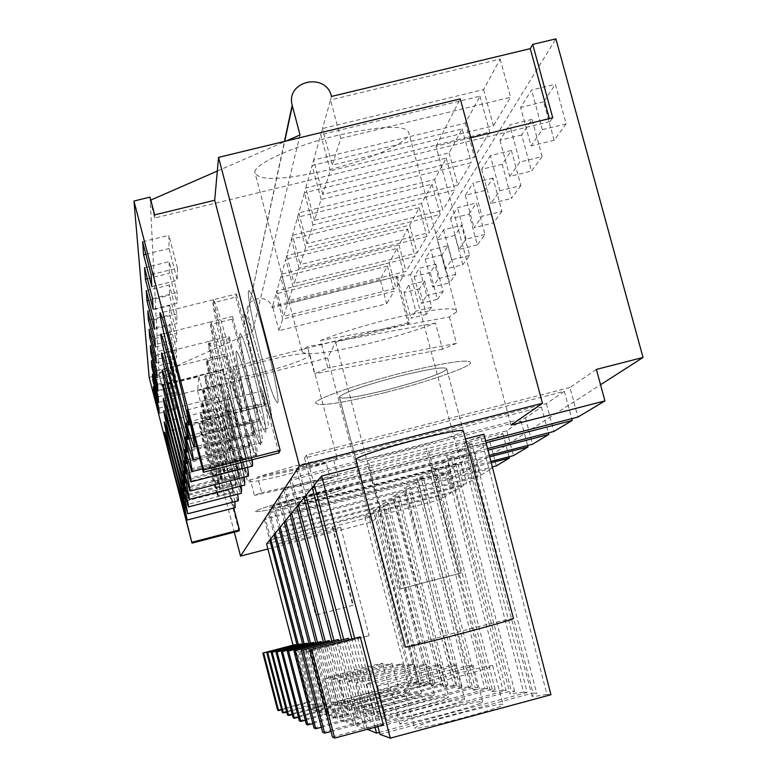 <?xml version="1.0" encoding="UTF-8"?>
<svg xmlns="http://www.w3.org/2000/svg" width="777" height="777" viewBox="0 0 777 777"><rect width="100%" height="100%" fill="white"/><g stroke="black" fill="none" stroke-linecap="round" stroke-linejoin="round"><path stroke-width="0.58" stroke-dasharray="3.88 2.91" d="M596.377 369.405L569.929 387.519L577.942 417.055M569.929 387.519L306.429 455.118L304.526 458.032L564.325 391.355L546.377 403.642L298.436 467.365L296.756 469.939L541.423 407.041L525.466 417.968L291.346 478.224L289.85 480.526L521.046 420.998L506.779 430.759L285.023 487.927L283.683 489.986L502.806 433.479L489.976 442.268L279.341 496.639L278.137 498.494L486.392 444.726L474.776 452.68L274.213 504.506L273.115 506.186L471.532 454.904L460.975 462.13L269.561 511.645L268.56 513.17L458.022 464.151L448.387 470.745L265.316 518.152L264.403 519.551L445.677 472.601L434.469 480.273L463.5 472.756L600.553 384.741M470.775 137.782L436.004 146.27L510.994 425.097M357.818 466.695L367.638 464.16L368.696 463.102L465.472 438.956M550.932 694.716L546.882 694.327L480.701 436.519L483.896 434.207M480.701 436.519C471.26 439.646 465.85 441.792 464.481 442.987C463.51 443.978 465.87 444.017 471.59 443.123L468.648 445.25L532.973 693.016L536.722 693.375L471.59 443.123M485.606 440.87L314.296 485.071L306.429 455.118M267.91 548.97L370.969 522.134L381.352 514.947L439.656 499.776L451.097 492.929L375.757 512.519L364.831 516.948L370.454 516.355L369.172 517.288L411.14 681.507L412.781 681.662L370.454 516.355M266.598 543.968L369.172 517.288M355.973 459.731C361.247 460.188 377.272 457.022 404.05 450.242C436.829 441.589 456.614 435.256 463.403 431.245M307.76 537.422C326.728 532.41 337.723 529.137 340.753 527.602C340.015 527.059 330.283 529.186 311.558 533.984C292.317 539.063 281.284 542.346 278.467 543.832C279.458 544.308 289.219 542.171 307.76 537.422M304.526 458.032L312.276 487.558M379.399 732.361L527.146 692.462L464.452 448.29L486.081 442.705M564.325 391.355L571.726 418.657M546.377 403.642L553.894 431.439M487.587 448.572L451.01 458.022L453.613 456.138C448.154 457.041 445.852 457.051 446.707 456.186L510.149 694.007C509.081 693.735 510.576 692.831 514.636 691.287L511.324 690.967L451.01 458.022L305.817 495.532L298.436 467.365M296.756 469.939L304.04 497.736M341.21 639.869L364.432 728.709L506.177 690.481L447.299 460.712L488.005 450.184M541.423 407.041L548.387 432.857M525.466 417.968L532.536 444.211M489.345 455.39L435.363 469.347L437.684 467.676C432.459 468.57 430.215 468.638 430.963 467.861L490.627 691.977L495.085 689.432L492.132 689.16L435.363 469.347L298.31 504.807L291.346 478.224M289.85 480.526L296.727 506.769M331.769 640.908L353.681 724.786L487.548 688.723L432.061 471.746L489.714 456.827M521.046 420.998L527.641 445.483M506.779 430.759L513.461 455.623M490.909 461.47L421.387 479.467L423.465 477.972C418.453 478.865 416.287 478.962 416.948 478.273L473.251 690.17L477.651 687.791L475.009 687.538L421.387 479.467L291.608 513.082L285.023 487.927M283.683 489.986L290.19 514.84M323.339 641.841L344.075 721.279L470.901 687.15L418.424 481.623L491.239 462.752M502.806 433.479L509.061 456.759M489.976 442.268L496.309 465.889M486.392 444.726L492.336 466.919L408.828 488.568L410.693 487.218C405.895 488.092 403.787 488.228 404.37 487.606L457.672 688.558L462.004 686.314L459.634 686.091L408.828 488.568L285.586 520.522L279.341 496.639M278.137 498.494L284.304 522.105M315.753 642.676L335.431 718.133L455.924 685.732L406.157 490.501L492.608 468.084L480.798 475.165L397.484 496.785L399.174 495.561C394.551 496.425 392.502 496.581 393.026 496.017L443.638 687.101L447.892 684.974L445.745 684.77L397.484 496.785L280.147 527.233L274.213 504.506M474.776 452.68L480.798 475.165M273.115 506.186L278.992 528.671M308.906 643.443L327.632 715.287L442.385 684.459L395.056 498.543L477.486 477.146L466.715 483.595L387.179 504.244L388.714 503.137L382.75 503.651L430.914 685.78L435.091 683.77L433.139 683.585L387.179 504.244L275.213 533.323L269.561 511.645M471.532 454.904L477.486 477.146M460.975 462.13L466.715 483.595M268.56 513.17L274.164 534.634M302.68 644.133L320.542 712.703L430.089 683.294L384.965 505.846L463.694 485.402L453.855 491.278L377.777 511.052L379.186 510.033L373.387 510.596L419.347 684.576L423.436 682.662L421.658 682.497L377.777 511.052L270.717 538.879L265.316 518.152M458.022 464.151L463.694 485.402M448.387 470.745L453.855 491.278M264.403 519.551L269.755 540.073M445.677 472.601L451.097 492.929M439.656 499.776L434.469 480.273M149.165 377.418L159.042 374.941L161.878 385.926L198.825 376.631L197.562 390.744L327.622 357.925L335.683 342.181L408.294 323.902L396.095 278.147L397.057 276.505L272.154 307.663C268.725 292.152 243.405 298.018 247.542 313.393L284.703 141.365M463.5 472.756L410.547 274.534L396.095 278.147M335.683 342.181L381.352 514.947M410.547 274.534L555.905 38.85M554.127 140.268L543.657 101.865L555.361 84.256L566.171 123.854L554.127 140.268L531.05 145.921L520.6 107.469L531.575 90.025L555.361 84.256M462.762 264.763L454.885 235.46L461.596 225.359L469.667 255.361L462.762 264.763L445.153 269.163L437.286 239.831L443.58 229.827L461.596 225.359M448.106 245.658L455.788 274.271L449.514 282.828L442.006 254.846L448.106 245.658L430.924 249.932L438.597 278.564L432.702 287.034L449.514 282.828M520.891 185.557L511.431 198.446L502.185 164.287L511.373 150.447L520.891 185.557L499.796 190.754L490.909 203.516L511.431 198.446M542.142 156.595L531.507 171.086L521.688 134.926L532.022 119.376L542.142 156.595L519.784 162.082L509.78 176.437L531.507 171.086M469.065 214.122L476.476 202.972L484.974 234.499L477.35 244.891L469.065 214.122L450.582 218.696L457.546 207.644L476.476 202.972M501.952 211.354L493.482 222.902L484.741 190.53L492.977 178.137L501.952 211.354L481.993 216.297L474.028 227.729L493.482 222.902M435.829 264.141L443.152 291.482L437.422 299.3L430.254 272.533L435.829 264.141L419.405 268.23L426.728 295.6L421.338 303.341L437.422 299.3M424.601 281.041L431.604 307.226L426.34 314.394L419.483 288.733L424.601 281.041L408.867 284.974L415.87 311.179L410.926 318.269L426.34 314.394M436.004 146.27L460.266 98.873M331.507 96.435L330.526 99.912L500.203 59.091L483.576 89.608L322.474 128.564L320.746 134.722L480.011 96.163L465.326 123.106L313.646 159.994L312.111 165.443L462.16 128.924L449.106 152.884L305.798 187.908L304.438 192.764L446.28 158.081L434.596 179.536L298.786 212.869L297.562 217.23L432.061 184.188L421.532 203.516L292.482 235.305L291.375 239.248L419.24 207.721L409.712 225.213L286.781 255.604L285.781 259.178L407.634 229.03L398.97 244.93L281.604 274.048L280.682 277.292L397.076 248.417L389.17 262.937L276.874 290.87L276.039 293.842L387.432 266.123L380.176 279.448L386.635 303.729L278.953 330.711L282.682 319.124L394.124 291.249L386.635 303.729M380.176 279.448L272.542 306.293L272.154 307.663M150.806 200.077L150.204 200.349L154.788 217.997L550.135 121.513L549.349 118.619M550.135 121.513L552.748 117.793M154.788 217.997L154.662 214.889M337.772 135.315C295.221 145.435 255.623 163.228 254.778 172.018C257.498 181.099 281.497 180.526 326.787 170.309C367.317 160.606 406.925 143.454 409.149 134.071C408.197 124.679 384.401 125.087 337.772 135.315M298.3 644.424L315.685 710.926L421.658 682.497M320.542 712.703L315.685 710.926M286.723 712.043L316.666 704.02L301.146 644.541M316.666 704.02L315.316 703.593L299.776 644.036M304.098 643.764L322.3 713.344L433.139 683.585M327.632 715.287L322.3 713.344M292.288 714.519L323.475 706.157L307.216 643.89M323.475 706.157L321.999 705.691L305.711 643.337M310.46 643.026L329.565 715.986L445.745 684.77M335.431 718.133L329.565 715.986M298.436 717.239L330.973 708.507L313.898 643.171M330.973 708.507L329.331 707.993L312.237 642.56M317.472 642.22L337.568 718.91L459.634 686.091M344.075 721.279L337.568 718.91M305.244 720.24L339.248 711.11L321.27 642.385M339.248 711.11L337.441 710.537L319.434 641.705M325.242 641.336L346.445 722.144L475.009 687.538M353.681 724.786L346.445 722.144M312.849 723.562L348.446 713.995L329.467 641.52M348.446 713.995L346.435 713.364L327.428 640.753M333.906 640.345L356.332 725.747L492.132 689.16M364.432 728.709L356.332 725.747M321.377 727.272L358.721 717.22L338.626 640.559M358.721 717.22L356.468 716.511L336.334 639.694M375.009 727.223L351.845 638.713M343.609 639.238L367.288 729.302M331.021 731.429L370.279 720.852L348.931 639.481M370.279 720.852L367.735 720.056L346.348 638.509M354.555 637.985L377.845 726.456M383.382 724.96L380.487 724.057L357.663 637.159M368.696 463.102L401.864 588.558L400.514 588.976L459.333 573.465L426.359 449.038M400.514 588.976L367.638 464.16M401.864 588.558L461.033 572.95L427.729 447.892M461.033 572.95L459.333 573.465M546.882 694.327C538.675 695.93 533.789 696.59 532.216 696.299C531.002 695.998 532.507 695.026 536.722 693.375M278.856 452.942L262.597 390.841C267.948 416.676 269.483 429.186 267.22 428.38L196.63 446.377M252.156 459.78L247.465 435.275L248.135 433.245C252.224 446.396 255.002 453.671 256.468 455.06C258.246 455.71 256.711 444.687 251.855 421.989L252.612 419.706C256.934 433.449 259.897 441.064 261.519 442.54C263.529 443.249 261.956 431.41 256.808 407.022L257.663 404.448C262.247 418.832 265.433 426.816 267.22 428.38M247.572 467.336L243.531 447.154L244.133 445.338C248.018 457.944 250.621 464.908 251.962 466.21M243.92 477.243L239.996 457.828L240.54 456.196C244.231 468.308 246.697 474.98 247.921 476.214M240.617 486.169L236.8 467.482L237.296 466.006C240.821 477.651 243.143 484.061 244.269 485.227M237.607 494.259L233.896 476.262L234.343 474.912C237.723 486.13 239.928 492.288 240.967 493.395M234.858 501.631L231.255 484.256L231.663 483.022C234.887 493.851 236.985 499.786 237.956 500.835M233.751 508.003L229.069 490.015C232.236 500.738 234.285 506.614 235.198 507.634M198.825 376.631L238.947 530.953M197.562 390.744L234.304 532.158M327.622 357.925L370.969 522.134M297.008 644.774L314.073 710.343L418.861 682.235L375.757 512.519L270.95 539.762M418.861 682.235L417.142 682.07L374.397 513.5M417.142 682.07L408.77 683.478L412.781 681.662M295.629 536.412L316.229 614.976L353.399 605.166L352.739 605.37L332.197 527.214M332.741 526.767L353.399 605.166M292.997 645.036L309.635 708.721L411.14 681.507M295.221 536.829L315.705 615.141L352.739 605.37M315.705 615.141L316.229 614.976M314.073 710.343L309.635 708.721M281.653 709.78L310.45 702.068L295.6 645.143M310.45 702.068L309.207 701.68L294.347 644.687M398.562 376.301C364.908 385.207 345.173 392.035 339.355 396.775C340.18 399.757 356.381 397.377 387.956 389.627C420.678 380.992 440.306 374.223 446.843 369.308C446.882 366.122 430.788 368.453 398.562 376.301C430.788 368.453 446.882 366.122 446.843 369.308C440.306 374.223 420.678 380.992 387.956 389.627C356.371 397.377 340.171 399.757 339.355 396.775C345.163 392.035 364.899 385.217 398.562 376.301M302.01 497.552C320.726 492.832 330.497 490.889 331.313 491.734C328.38 493.57 317.434 496.989 298.475 501.991C279.953 506.682 270.153 508.634 269.075 507.847C271.814 506.07 282.799 502.632 302.01 497.552C320.726 492.832 330.497 490.889 331.313 491.734C328.38 493.57 317.434 496.989 298.475 501.991C279.943 506.682 270.143 508.634 269.075 507.847C271.814 506.07 282.789 502.632 302.01 497.552M379.934 734.362L532.973 693.016M527.146 692.462L523.581 692.132L461.645 450.32L464.452 448.29L314.782 486.917M461.645 450.32C452.884 453.185 447.911 455.137 446.707 456.186M367.414 729.797L511.324 690.967M506.177 690.481L503.02 690.19L444.813 462.509L447.299 460.712L306.255 497.163M444.813 462.509L430.963 467.861M487.548 688.723L484.741 688.461L429.836 473.348L432.061 471.746L298.689 506.254M429.836 473.348L416.948 478.273M470.901 687.15L468.376 686.917L416.433 483.061L418.424 481.623L291.948 514.384M416.433 483.061L404.37 487.606M455.924 685.732L453.651 685.518L404.361 491.802L406.157 490.501L285.897 521.688M404.361 491.802L393.026 496.017M442.385 684.459L440.326 684.265L393.424 499.718L395.056 498.543L280.429 528.292M393.424 499.718L382.75 503.651M430.089 683.294L428.205 683.119L383.479 506.925L384.965 505.846L275.466 534.294M383.479 506.925L373.387 510.596M161.878 385.926L161.83 384.741L409.304 322.455L397.057 276.505M408.294 323.902L409.304 322.455M263.461 372.125C290.608 364.967 306.109 359.256 309.974 354.982C308.45 352.136 294.172 353.943 267.133 360.411C239.433 367.744 223.863 373.484 220.425 377.641C222.465 380.39 236.81 378.554 263.461 372.125M543.657 101.865L520.6 107.469M566.171 123.854L542.375 129.672L531.05 145.921M542.375 129.672L531.575 90.025M454.885 235.46L437.286 239.831M469.667 255.361L451.641 259.848L445.153 269.163M451.641 259.848L443.58 229.827M455.788 274.271L438.597 278.564M442.006 254.846L425.204 259.032L430.924 249.932M425.204 259.032L432.702 287.034M511.373 150.447L490.297 155.614L499.796 190.754M502.185 164.287L481.662 169.318L490.297 155.614M481.662 169.318L490.909 203.516M532.022 119.376L509.673 124.825L519.784 162.082M521.688 134.926L499.97 140.229L509.673 124.825M499.97 140.229L509.78 176.437M477.35 244.891L458.867 249.495L450.582 218.696M484.974 234.499L466.035 239.199L458.867 249.495M466.035 239.199L457.546 207.644M492.977 178.137L473.028 183.051L481.993 216.297M484.741 190.53L465.297 195.318L473.028 183.051M465.297 195.318L474.028 227.729M443.152 291.482L426.728 295.6M430.254 272.533L414.18 276.544L419.405 268.23M414.18 276.544L421.338 303.341M431.604 307.226L415.87 311.179M419.483 288.733L404.079 292.589L408.867 284.974M404.079 292.589L410.926 318.269M389.17 262.937L395.92 288.267L283.576 316.346L287.636 303.7L404.089 274.66L395.92 288.267M287.636 303.7L280.682 277.292L276.874 290.87L283.576 316.346M397.076 248.417L404.089 274.66M398.97 244.93L406.041 271.396L288.607 300.68L293.065 286.82L414.986 256.497L406.041 271.396M293.065 286.82L285.781 259.178L281.604 274.048L288.607 300.68M407.634 229.03L414.986 256.497M409.712 225.213L417.132 252.923L294.133 283.498L299.028 268.25L426.962 236.538L417.132 252.923M299.028 268.25L291.375 239.248L286.781 255.604L294.133 283.498M419.24 207.721L426.962 236.538M421.532 203.516L429.331 232.595L300.213 264.588L305.623 247.737L440.19 214.491L429.331 232.595M305.623 247.737L297.562 217.23L292.482 235.305L300.213 264.588M432.061 184.188L440.19 214.491M434.596 179.536L442.812 210.12L306.934 243.677L312.956 224.951L454.875 190.015L442.812 210.12M312.956 224.951L304.438 192.764L298.786 212.869L306.934 243.677M446.28 158.081L454.875 190.015M449.106 152.884L457.799 185.149L314.403 220.415L321.134 199.485L471.28 162.694L457.799 185.149M321.134 199.485L312.111 165.443L305.798 187.908L314.403 220.415M462.16 128.924L471.28 162.694M465.326 123.106L474.543 157.245L322.766 194.405L330.342 170.843L489.704 131.983L474.543 157.245M330.342 170.843L320.746 134.722L313.646 159.994L322.766 194.405M480.011 96.163L489.704 131.983M483.576 89.608L493.395 125.835L332.187 165.112L340.773 138.403L510.557 97.232L493.395 125.835M340.773 138.403L330.526 99.912L322.474 128.564L332.187 165.112M500.203 59.091L510.557 97.232M217.317 171.057L286.14 141.016M159.042 374.941L158.974 373.698L252.428 332.041L247.64 313.772M150.039 197.115L158.974 373.698L161.83 384.741M282.682 319.124L276.039 293.842L272.542 306.293L278.953 330.711M387.432 266.123L394.124 291.249M385.742 392.404C340.384 403.564 316.977 407.012 315.52 402.758C317.502 398.183 358.352 383.925 401.058 373.174C447.717 361.839 470.901 358.488 470.59 363.141C467.162 368.201 426.388 382.129 385.742 392.404C340.384 403.564 316.977 407.012 315.52 402.758C317.502 398.183 358.352 383.925 401.058 373.174C447.737 361.829 470.92 358.488 470.59 363.141C467.171 368.201 426.408 382.129 385.742 392.404M428.205 683.119L419.347 684.576M396.785 691.277C386.295 695.23 339.093 707.41 338.442 706.332L341.054 705.04C352.234 700.932 397.941 689.15 399.087 690.083L396.785 691.277M282.333 712.431L315.316 703.593M440.326 684.265L430.914 685.78M407.391 692.802C396.552 696.969 347.028 709.731 346.241 708.575L348.931 707.196C360.528 702.864 408.391 690.539 409.732 691.549L407.391 692.802M287.471 714.947L321.999 705.691M453.651 685.518L443.638 687.101M419.056 694.492C407.838 698.892 355.769 712.286 354.817 711.033L357.575 709.566C369.629 704.992 419.862 692.074 421.435 693.152L419.056 694.492M293.114 717.715L329.331 707.993M468.376 686.917L457.672 688.558M431.944 696.347C420.328 701.009 365.433 715.112 364.287 713.742L367.123 712.188C379.662 707.332 432.517 693.764 434.343 694.929L431.944 696.347M299.349 720.765L337.441 710.537M484.741 688.461L473.251 690.17M446.251 698.416C434.226 703.36 376.185 718.259 374.805 716.763L377.7 715.093C390.773 709.925 446.532 695.629 448.688 696.901L446.251 698.416M306.264 724.154L346.435 713.364M503.02 690.19L490.627 691.977M462.247 700.718C449.776 706.002 388.199 721.775 386.548 720.124L389.51 718.327C403.146 712.81 462.16 697.717 464.685 699.106L462.247 700.718M313.986 727.942L356.468 716.511M523.581 692.132L510.149 694.007M480.225 703.311C467.307 708.974 401.738 725.737 399.747 723.911L402.768 721.969C417.026 716.044 479.671 700.048 482.672 701.582L480.225 703.311M322.659 732.196L367.735 720.056M500.592 706.254C487.208 712.344 417.094 730.234 414.695 728.185L417.764 726.077C432.672 719.696 499.446 702.68 503.02 704.38L500.592 706.254M332.478 737.004L380.487 724.057M187.179 409.935L262.597 390.841M257.663 404.448L186.257 422.562M186.888 424.766L256.808 407.022M252.612 419.706L185.489 436.781M186.043 438.733L251.855 421.989M248.135 433.245L184.8 449.388M185.295 451.126L247.465 435.275M244.133 445.338L184.188 460.644M184.1 462.334L243.531 447.154M240.54 456.196L183.644 470.745M184.032 472.154L239.996 457.828M237.296 466.006L183.149 479.875M183.498 481.148L236.8 467.482M234.343 474.912L182.692 488.16M183.022 489.316L233.896 476.262M231.663 483.022L182.284 495.716M182.576 496.765L231.255 484.256M229.069 490.015L181.789 502.175M387.101 689.879C376.952 693.647 331.847 705.293 331.313 704.292L333.867 703.059C344.648 699.154 388.374 687.868 389.364 688.743L387.101 689.879M277.642 710.129L309.207 701.68M297.727 502.942C324.971 495.745 340.753 490.811 345.056 488.15C343.958 486.917 329.875 489.714 302.816 496.542C275.009 503.894 259.159 508.848 255.283 511.402C256.905 512.519 271.047 509.702 297.727 502.942C271.047 509.702 256.905 512.519 255.283 511.402C259.159 508.848 275.009 503.894 302.816 496.542C329.875 489.714 343.958 486.917 345.056 488.15C340.753 490.811 324.971 495.745 297.727 502.942M514.636 691.287L453.613 456.138M495.085 689.432L437.684 467.676M477.651 687.791L423.465 477.972M462.004 686.314L410.693 487.218M447.892 684.974L399.174 495.561M435.091 683.77L388.714 503.137M423.436 682.662L379.186 510.033M300.039 134.945L252.428 332.041M389.753 664.578C379.186 668.181 332.032 680.438 331.478 679.729L334.139 678.612C345.406 674.844 391.045 662.985 392.103 663.558L389.753 664.578M400.019 664.84C389.083 668.628 339.627 681.468 338.947 680.71L341.686 679.525C353.37 675.572 401.165 663.16 402.408 663.772L400.019 664.84M411.305 665.131C399.98 669.104 347.989 682.594 347.154 681.779L349.971 680.535C362.121 676.369 412.286 663.364 413.733 664.005L411.305 665.131M423.776 665.452C412.043 669.638 357.235 683.847 356.216 682.973L359.11 681.652C371.756 677.253 424.533 663.577 426.233 664.267L423.776 665.452M437.616 665.802C425.466 670.23 367.511 685.236 366.278 684.284L369.24 682.886C382.43 678.224 438.111 663.811 440.112 664.549L437.616 665.802M453.088 666.2C440.481 670.891 379.001 686.79 377.515 685.761L380.555 684.255C394.327 679.312 453.234 664.082 455.604 664.869L453.088 666.2M470.473 666.647C457.4 671.639 391.948 688.548 390.141 687.412L393.249 685.809C407.653 680.526 470.192 664.374 472.999 665.229L470.473 666.647M490.18 667.152C476.602 672.484 406.624 690.539 404.428 689.277L407.604 687.558C422.678 681.895 489.335 664.714 492.696 665.636L490.18 667.152M380.38 664.335C370.153 667.783 325.107 679.506 324.66 678.836L327.253 677.767C338.112 674.174 381.779 662.82 382.682 663.364L380.38 664.335M274.592 398.484L276.942 402.447C283.333 409.44 260.295 311.723 251.282 293.939L249.271 290.841C243.502 286.257 265.287 378.525 274.592 398.484L276.942 402.447C283.333 409.44 260.295 311.723 251.282 293.939L249.271 290.831C243.492 286.237 265.287 378.554 274.592 398.484M155.837 355.41L176.593 350.223L169.842 324.203L169.93 332.517L176.515 357.896L176.593 350.223M149.097 329.37L169.842 324.203M156.274 362.966L176.515 357.896M151.126 337.208L169.93 332.517M242.191 336.558L240.404 333.498C235.761 329.312 255.07 410.149 263.005 428.341L265.054 432.099C270.163 438.092 249.873 353.069 242.191 336.558L240.404 333.498C235.752 329.293 255.079 410.169 263.005 428.341L265.054 432.099C270.163 438.092 249.873 353.069 242.191 336.558M154.312 329.166L176.865 323.553L176.962 313.995L169.415 284.965L169.532 295.309L176.865 323.553M153.768 319.755L176.962 313.995M148.766 300.456L169.532 295.309M146.241 290.695L169.415 284.965M268.444 414.316L270.639 418.181C276.33 424.64 254.749 333.702 246.455 316.569L244.561 313.481C239.403 309.1 259.877 395.279 268.444 414.316L270.639 418.181C276.33 424.64 254.749 333.702 246.455 316.569L244.561 313.481C239.394 309.071 259.887 395.299 268.444 414.316M153.156 309.197L177.069 303.263L177.185 292.492L169.172 261.674L169.299 273.329L177.069 303.263M152.545 298.601L177.185 292.492M147.397 278.739L169.299 273.329M144.551 267.735L169.172 261.674M235.004 370.26L233.401 367.288C229.565 363.481 246.901 435.373 253.788 452.049L255.614 455.604C259.809 460.81 241.676 385.596 235.004 370.26L233.391 367.288C229.565 363.461 246.901 435.392 253.788 452.049L255.614 455.604C259.809 460.81 241.676 385.596 235.004 370.26M243.055 479.7L244.609 482.973C247.834 487.266 232.226 423.193 226.661 409.401L225.262 406.585C222.3 403.282 237.315 464.908 243.055 479.7L244.609 482.973C247.834 487.266 232.226 423.193 226.661 409.401L225.262 406.585C222.29 403.263 237.315 464.928 243.055 479.7M156.711 370.571L176.428 365.617L170.017 340.889L170.095 348.407L176.36 372.562L176.428 365.617M150.311 345.814L170.017 340.889M157.109 377.399L176.36 372.562M152.137 352.904L170.095 348.407M258.149 440.841L260.081 444.493C264.695 450.068 245.542 370.25 238.403 354.341L236.703 351.321C232.498 347.329 250.767 423.436 258.149 440.841L260.081 444.493C264.695 450.068 245.542 370.25 238.403 354.341L236.703 351.321C232.498 347.309 250.777 423.455 258.149 440.841M157.867 390.481L176.224 385.858L176.292 379.565L170.182 355.992L170.25 362.82L176.224 385.858M157.508 384.285L176.292 379.565M153.069 367.132L170.25 362.82M151.408 360.693L170.182 355.992M249.864 462.169L251.583 465.627C255.41 470.493 238.209 399.397 231.944 384.605L230.419 381.682C226.913 378.049 243.395 446.173 249.864 462.169L251.583 465.627C255.41 470.493 238.209 399.397 231.944 384.605L230.419 381.682C226.903 378.03 243.405 446.183 249.864 462.169M229.176 397.591L227.719 394.716C224.495 391.258 240.219 455.973 246.299 471.348L247.931 474.708C251.437 479.273 235.072 411.868 229.176 397.591L227.719 394.716C224.495 391.239 240.219 455.982 246.299 471.348L247.931 474.708C251.437 479.273 235.072 411.868 229.176 397.591M150.01 319.823L169.736 314.918L176.68 341.647L176.767 333.11L169.639 305.672L169.736 314.918M155.351 346.979L176.68 341.647M147.747 311.101L169.639 305.672M154.856 338.578L176.767 333.11M158.557 402.408L176.097 397.989L176.156 392.239L170.328 369.726L170.396 375.961L176.097 397.989M158.226 396.756L176.156 392.239M153.924 380.099L170.396 375.961M152.409 374.232L170.328 369.726M154.71 391.958L170.522 387.976L175.981 409.081L176.039 403.807L170.454 382.274L170.522 387.976M159.188 413.325L175.981 409.081M153.312 386.587L170.454 382.274M158.887 408.148L176.039 403.807M240.083 487.354L241.56 490.54C244.551 494.58 229.633 433.527 224.359 420.192L223.028 417.434C220.28 414.277 234.644 473.096 240.083 487.354L241.56 490.54C244.551 494.58 229.633 433.527 224.359 420.192L223.028 417.424C220.27 414.258 234.654 473.115 240.083 487.354M151.156 274.621L177.428 268.143L168.891 235.295L169.027 248.533L177.302 280.361L177.428 268.143M142.628 241.734L168.891 235.295M151.855 286.645L177.302 280.361M145.862 254.215L169.027 248.533M239.219 407.449L241.278 411.48L264.306 405.652L265.064 403.457L241.861 409.343C241.861 397.62 221.804 317.735 215.122 302.933L213.248 299.699L236.412 293.949L235.868 297.067L212.908 302.777C213.762 317.269 232.216 390.617 239.219 407.449M212.908 302.777L241.278 411.48M241.861 409.343L213.248 299.699M265.064 403.457L236.412 293.949M235.868 297.067L264.287 405.643M235.217 422.766L237.111 426.66L258.77 421.202L259.411 419.23L237.636 424.776C237.539 414.092 218.745 339.374 212.529 325.039L210.79 321.843L232.527 316.424L232.061 319.172L210.489 324.543C211.344 337.694 228.71 406.662 235.217 422.766M210.489 324.543L237.111 426.66M237.636 424.776L210.79 321.843M259.411 419.23L232.527 316.424M232.061 319.172L258.722 421.163M231.672 436.324L233.43 440.083L253.865 434.945L254.409 433.177L233.896 438.413C233.722 428.603 216.055 358.43 210.246 344.561L208.625 341.414L229.098 336.286L228.681 338.723L208.353 343.813C209.188 355.817 225.602 420.901 231.672 436.324M208.353 343.813L233.43 440.083M233.896 438.413L208.625 341.414M254.409 433.177L229.098 336.286M228.681 338.723L253.797 434.887M228.506 448.407L230.157 452.039L249.495 447.193L249.961 445.59L230.565 450.543C230.342 441.501 213.665 375.349 208.217 361.917L206.692 358.838L226.049 353.982L225.68 356.157L206.459 360.984C207.274 371.998 222.824 433.615 228.506 448.407M206.459 360.984L230.157 452.039M230.565 450.543L206.692 358.838M249.961 445.59L226.049 353.982M225.68 356.157L249.407 447.115M225.68 459.246L227.224 462.762L245.581 458.177L245.969 456.711L227.583 461.412C227.311 453.02 211.529 390.462 206.391 377.467L204.963 374.446L223.32 369.823L222.98 371.785L204.749 376.379C205.555 386.548 220.328 445.036 225.68 459.246M204.749 376.379L227.224 462.762M227.583 461.412L204.963 374.446M245.969 456.711L223.32 369.823M222.98 371.785L245.483 458.08M223.116 469.026L224.572 472.426L242.045 468.075L242.375 466.724L224.903 471.212C224.592 463.393 209.605 404.04 204.749 391.472L203.399 388.519L220.853 384.11L220.542 385.887L203.205 390.258C204.001 399.699 218.075 455.361 223.116 469.026M203.205 390.258L224.572 472.426M224.903 471.212L203.399 388.519M242.375 466.724L220.853 384.11M220.542 385.887L241.938 467.968M220.794 477.894L222.173 481.177L238.83 477.049L239.122 475.806L222.475 480.079C222.135 472.766 207.867 416.317 203.273 404.147L201.991 401.262L218.59 397.028L218.347 398.659L201.816 402.845C202.583 411.635 216.025 464.733 220.794 477.894M201.816 402.845L222.173 481.177M222.475 480.079L201.991 401.262M239.122 475.806L218.619 397.057M218.347 398.659L238.724 476.932M218.687 485.965L219.988 489.151L235.917 485.217L236.169 484.061L220.26 488.141C219.901 481.284 206.284 427.467 201.923 415.676L200.709 412.849L216.589 408.828L216.336 410.295L200.544 414.296C201.301 422.513 214.151 473.29 218.687 485.965M200.544 414.296L219.988 489.151M220.26 488.141L200.709 412.849M236.169 484.061L216.589 408.828M216.336 410.295L235.8 485.081M216.754 493.356L217.987 496.435L233.246 492.676L233.459 491.598L218.24 495.522C217.861 489.054 204.846 437.636 200.689 426.204L199.534 423.455L214.734 419.59L214.501 420.94L199.388 424.776C200.116 432.488 212.442 481.118 216.754 493.356M199.388 424.776L217.987 496.435M218.24 495.522L199.534 423.455M233.459 491.598L214.734 419.59M214.501 420.94L233.119 492.54M449.407 316.967L456.478 343.366L442.502 349.252L435.508 323.086C417.958 329.846 396.96 336.344 372.513 342.57C327.175 353.516 303.632 356.322 301.884 350.981L307.41 346.6L314.568 373.795L327.875 367.909L320.629 340.462C338.306 333.43 360.382 326.534 386.849 319.784C433.527 308.692 456.847 306.012 456.808 311.732L449.407 316.967L320.629 340.462M513.471 618.443C505.895 619.725 485.635 624.718 452.69 633.42L405.409 646.969M435.508 323.086L307.41 346.6M456.478 343.366L327.875 367.909M442.502 349.252L314.568 373.795M333.77 460.305L337.82 475.699L330.303 478.428L326.272 463.111L290.054 473.649C263.384 480.332 249.194 482.935 247.475 481.449L250.32 479.72L254.4 495.386L261.674 492.686L257.566 476.942L294.823 466.054C321.882 459.314 336.004 456.73 337.199 458.333L333.77 460.305L257.566 476.942M335.722 644.152L306.769 652.233L369.172 635.673L335.722 644.152M326.272 463.111L250.32 479.72M337.82 475.699L261.674 492.686M330.303 478.428L254.4 495.386M464.481 442.987L532.216 696.299M364.831 516.948L408.77 683.478M339.355 396.775L355.788 459.022L339.355 396.775M446.843 369.308L463.189 430.439L446.843 369.308M340.753 527.602L369.172 635.673M278.467 543.832L306.769 652.233M247.542 313.393L284.421 141.433M301.894 350.981L254.778 172.018M456.808 311.732L409.149 134.071M261.519 442.54L199.728 458.323M256.468 455.06L202.467 468.881M309.974 354.982L337.199 458.333M220.425 377.641L247.475 481.449M331.478 679.729L338.442 706.332M392.103 663.558L399.087 690.083M338.947 680.71L346.241 708.575M402.408 663.772L409.732 691.549M347.154 681.779L354.817 711.033M413.733 664.005L421.435 693.152M356.216 682.973L364.287 713.742M426.233 664.267L434.343 694.929M366.278 684.284L374.805 716.763M440.112 664.549L448.688 696.901M377.515 685.761L386.548 720.124M455.604 664.869L464.685 699.106M390.141 687.412L399.747 723.911M472.999 665.229L482.672 701.582M404.428 689.277L414.695 728.185M492.696 665.636L503.02 704.38M324.66 678.836L331.313 704.292M382.682 663.364L389.364 688.743M264.306 405.652L188.821 424.815M213.364 299.757L160.256 312.946M208.663 341.443L161.742 353.185M253.865 434.945L187.043 451.991M258.77 421.202L187.879 439.238M210.868 321.882L161.043 334.304M223.31 369.823L162.937 385.023M245.581 458.177L185.625 473.523M235.917 485.217L183.974 498.562M216.54 408.789L164.326 422.018M249.495 447.193L186.295 463.345M206.711 358.848L162.374 369.978M242.045 468.075L185.023 482.692M220.833 384.1L163.442 398.582M218.59 397.028L163.908 410.848M238.83 477.049L184.47 491.006M233.246 492.676L183.518 505.477M214.675 419.541L164.714 432.226"/><path stroke-width="1.17" d="M234.304 532.158L240.52 556.099L299.427 465.724L542.472 403.273L510.994 425.097L604.943 400.903L596.377 369.405L643.026 357.459L555.905 38.85L532.74 44.415L552.748 117.793L470.775 137.782M604.943 400.903L577.942 417.055L485.606 440.87M600.553 384.741L643.026 357.459M377.845 726.456L379.934 734.362L390.326 738.15L321.62 476.019L266.598 543.968L292.997 645.036M321.62 476.019L357.818 466.695M465.472 438.956L483.896 434.207L550.932 694.716L390.326 738.15M240.52 556.099L267.91 548.97M405.409 646.969L405.468 647.192C412.296 646.124 432.672 641.103 466.608 632.148C498.853 623.475 514.481 618.91 513.471 618.443L463.403 431.245C463.684 428.962 447.707 431.847 415.481 439.899C381.75 448.824 361.849 455.196 355.788 459.022L355.973 459.731M486.081 442.705L572.212 420.474L553.894 431.439L487.587 448.572M571.726 418.657L572.212 420.474M488.005 450.184L548.824 434.469L532.536 444.211L489.345 455.39M548.387 432.857L548.824 434.469M489.714 456.827L528.02 446.911L513.461 455.623L490.909 461.47M527.641 445.483L528.02 446.911M491.239 462.752L509.411 458.051L496.309 465.889L492.307 466.919L492.647 468.075M509.061 456.759L509.411 458.051M133.974 201.02L203.72 469.93L203.341 472.28L187.179 409.935C193.162 435.703 195.503 448.047 194.221 446.989C193.084 445.24 190.433 437.101 186.257 422.562L186.13 424.961C191.832 449.291 194.104 460.984 192.968 460.052L185.489 436.781L185.373 438.898C190.705 461.548 192.871 472.445 191.851 471.6L184.8 449.388L184.703 451.272C189.714 472.445 191.764 482.643 190.86 481.876L184.188 460.644L184.1 462.334C188.821 482.196 190.783 491.783 189.976 491.093L183.644 470.745L183.557 472.27C188.024 490.986 189.899 500.029 189.17 499.397L183.149 479.875L183.071 481.254C187.306 498.931 189.093 507.488 188.442 506.925L182.692 488.16L187.772 513.772L182.284 495.716L187.16 520.027L181.789 502.175L191.997 543.123L149.165 377.418L133.974 201.02L150.039 197.115L154.662 214.889L214.695 200.243L218.551 157.372L460.266 98.873L542.472 403.273M284.421 141.433L292.181 105.245C285.528 80.769 325.981 71.766 331.507 96.435L530.273 48.64L532.74 44.415M549.349 118.619L530.273 48.64M302.68 644.133L274.164 534.634L275.466 534.294M270.717 538.879L298.3 644.424M300.981 643.89L266.832 652.767L300.981 643.89L301.146 644.541M308.906 643.443L278.992 528.671L280.429 528.292M275.213 533.323L304.098 643.764M307.032 643.171L271.231 652.476L307.032 643.171L307.216 643.89M315.753 642.676L284.304 522.105L285.897 521.688M280.147 527.233L310.46 643.026M313.685 642.385L276.058 652.146L313.685 642.385L313.898 643.171M323.339 641.841L290.19 514.84L291.948 514.384M285.586 520.522L317.472 642.22M321.047 641.511L281.4 651.786L321.047 641.511L321.27 642.385M331.769 640.908L296.727 506.769L298.689 506.254M291.608 513.082L325.242 641.336M329.215 640.539L287.315 651.398L329.215 640.539L329.467 641.52M341.21 639.869L304.04 497.736L306.255 497.163M298.31 504.807L333.906 640.345M338.345 639.461L293.92 650.951L338.345 639.461L338.626 640.559M367.288 729.302L376.563 733.129L375.009 727.223M351.845 638.713L312.276 487.558L314.782 486.917M305.817 495.532L343.609 639.238M348.611 638.238L301.33 650.456L348.611 638.238L348.931 639.481M314.296 485.071L354.555 637.985M360.227 636.858L309.722 649.893L360.227 636.858L383.382 724.96L334.702 738.092L311.626 649.757M218.551 157.372L299.427 465.724M214.695 200.243L280.176 450.359L278.856 452.942L203.341 472.28M191.103 481.818L251.962 466.21C252.748 466.792 252.807 464.646 252.156 459.78M190.18 491.045L247.921 476.214C248.757 476.825 248.64 473.863 247.572 467.336M189.355 499.358L244.269 485.227C245.017 485.78 244.901 483.119 243.92 477.243M188.597 506.886L240.967 493.395C241.628 493.9 241.511 491.491 240.617 486.169M187.917 513.733L237.956 500.835C238.539 501.301 238.432 499.106 237.607 494.259M187.296 519.998L235.198 507.634L234.858 501.631M192.142 542.22L239.452 529.963L233.751 508.003M239.452 529.963L238.947 530.953L191.997 543.123M297.008 644.774L269.755 540.073L270.95 539.762M295.445 644.551L262.82 653.039L295.445 644.551L295.6 645.143M376.563 733.129L379.399 732.361M292.181 105.245L300.039 134.945L286.14 141.016M150.806 200.077L217.317 171.057M203.72 469.93L280.176 450.359M286.723 712.043L283.382 712.936L267.725 652.709M283.382 712.936L282.333 712.431L266.832 652.767M292.288 714.519L288.617 715.5L272.212 652.408M288.617 715.5L287.471 714.947L271.231 652.476M298.436 717.239L294.376 718.327L277.136 652.078M294.376 718.327L293.114 717.715L276.058 652.146M305.244 720.24L300.738 721.454L282.585 651.709M300.738 721.454L299.349 720.765L281.4 651.786M312.849 723.562L307.818 724.922L288.636 651.301M307.818 724.922L306.264 724.154L287.315 651.398M321.377 727.272L315.724 728.797L295.406 650.854M315.724 728.797L313.986 727.942L293.92 650.951M331.021 731.429L324.621 733.158L303.011 650.339M324.621 733.158L322.659 732.196L301.33 650.456M334.702 738.092L332.478 737.004L309.722 649.893M186.13 424.961L186.888 424.766M185.373 438.898L186.043 438.733M184.703 451.272L185.295 451.126M281.653 709.78L278.593 710.596L263.626 652.981M278.593 710.596L277.642 710.129L262.82 653.039M186.907 420.716L188.568 424.873C192.579 432.517 168.356 334.664 161.635 316.229L160.256 312.946C156.867 307.731 179.759 400.155 186.907 420.716M155.837 355.41L149.097 329.37L149.699 337.568L156.274 362.966L155.837 355.41M163.015 356.381L161.742 353.185C158.955 348.494 179.108 429.458 185.353 448.125L186.849 452.039C190.112 458.527 168.92 373.407 163.015 356.381M154.312 329.166L153.768 319.755L146.241 290.695L146.989 300.893L154.312 329.166M186.082 435.256L187.655 439.296C191.259 446.319 168.658 355.264 162.374 337.558L161.043 334.304C157.974 329.361 179.409 415.685 186.082 435.256M153.156 309.197L152.545 298.601L144.551 267.735L145.396 279.225L153.156 309.197M164.112 388.121L162.937 385.023C160.586 380.808 178.584 452.816 184.12 469.871L185.48 473.562C188.189 479.156 169.376 403.865 164.112 388.121M182.692 495.211L183.877 498.591C186.004 503.185 169.901 439.044 165.375 424.941L164.326 422.018C162.451 418.414 177.952 480.137 182.692 495.211M156.711 370.571L150.311 345.814L150.855 353.224L157.109 377.399L156.711 370.571M184.703 459.586L186.13 463.393C189.093 469.405 169.163 389.491 163.597 373.125L162.374 369.978C159.809 365.54 178.827 441.763 184.703 459.586M157.867 390.481L157.508 384.285L151.408 360.693L151.904 367.424L157.867 390.481M183.595 479.147L184.887 482.731C187.383 487.956 169.561 416.783 164.569 401.612L163.442 398.582C161.276 394.58 178.351 462.801 183.595 479.147M164.996 413.83L163.908 410.848C161.898 407.061 178.147 471.862 183.119 487.558L184.363 491.035C186.655 495.92 169.736 428.448 164.996 413.83M148.417 320.221L155.351 346.979L154.856 338.578L147.747 311.101L148.417 320.221L150.01 319.823M158.557 402.408L158.226 396.756L152.409 374.232L152.855 380.371L158.557 402.408M153.729 392.21L159.188 413.325L158.887 408.148L153.312 386.587L153.729 392.21L154.71 391.958M182.294 502.214L183.43 505.497C185.402 509.819 170.046 448.708 165.724 435.081L164.714 432.226C162.966 428.797 177.778 487.703 182.294 502.214M151.156 274.621L142.628 241.734L143.59 254.778L151.855 286.645L151.156 274.621M149.699 337.568L151.126 337.208M146.989 300.893L148.766 300.456M145.396 279.225L147.397 278.739M150.855 353.224L152.137 352.904M151.904 367.424L153.069 367.132M152.855 380.371L153.924 380.099M143.59 254.778L145.862 254.215M284.703 141.365L292.337 105.866M196.63 446.377L194.58 446.892M199.728 458.323L193.279 459.965M202.467 468.881L192.123 471.522M405.468 647.192L355.788 459.022"/></g></svg>
